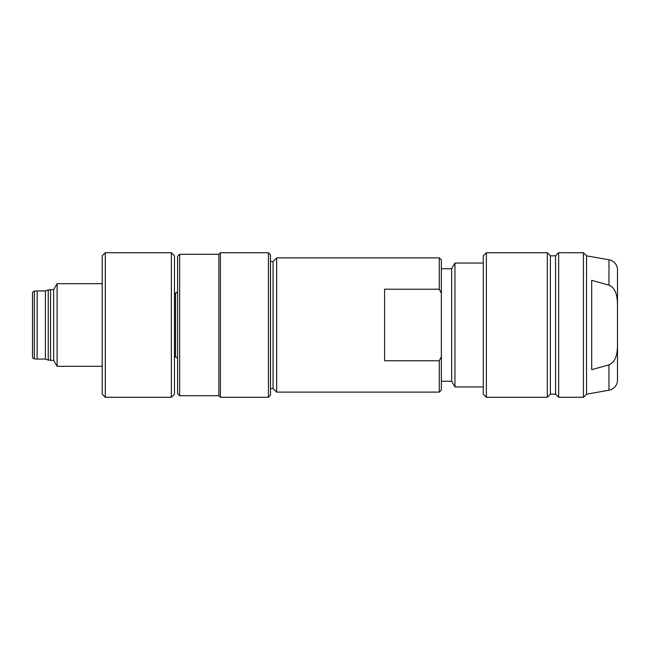<?xml version="1.0" encoding="UTF-8"?>
<svg xmlns="http://www.w3.org/2000/svg" width="650" height="650" viewBox="0 0 650 650"><rect width="100%" height="100%" fill="white"/><g stroke="black" fill="none" stroke-linecap="round" stroke-linejoin="round"><path stroke-width="0.97" d="M177.564 393.656L177.564 256.344L179.627 254.272L179.627 395.728L177.564 393.656M177.564 290.932A2.064 2.064 0 0 1 175.5 292.996L174.468 292.996M177.564 359.068A2.064 2.064 0 0 0 175.5 357.004L175.5 292.996M53.666 360.36L50.57 360.36L50.57 289.64L53.666 289.64L57.094 283.701L57.094 366.299L53.666 360.36L53.666 289.64M102.188 394.176L102.188 255.824L105.292 252.728L105.292 397.272L102.188 394.176M171.364 252.728L174.468 255.824L174.468 394.176L171.364 397.272L171.364 252.728L105.292 252.728M32.5 356.704L32.5 293.296A2.064 2.064 0 0 1 34.336 291.241L37.148 290.932L37.148 359.068L34.336 358.759A2.064 2.064 0 0 1 32.5 356.704M45.403 359.068L45.403 290.932L48.246 289.892L48.246 360.108L45.403 359.068L37.148 359.068M268.418 252.728L270.489 254.792L270.489 395.208L268.418 397.272L268.418 252.728L220.407 252.728L220.407 397.272L218.863 395.728L218.863 254.272L220.407 252.728M270.489 261.503L273.065 261.503L276.681 257.887L439.294 257.887L441.358 259.951L441.358 293.28L439.294 289.234L384.572 289.234L384.572 360.766L439.294 360.766L441.358 356.72L441.358 293.28M270.489 388.497L273.065 388.497L276.681 392.113L439.294 392.113L439.294 360.766M441.358 381.274L451.685 381.274L454.959 386.945L483.275 386.945M441.358 268.726L451.685 268.726L454.959 263.055L483.275 263.055M441.358 356.72L441.358 390.049L439.294 392.113M454.959 263.055L454.959 386.945M439.294 289.234L439.294 257.887M608.595 285.041L591.687 280.329L591.687 369.671L608.969 364.853C616.761 361.717 617.476 351.309 617.5 344.118L617.5 380.047A10.327 10.327 0 0 1 608.969 390.219L586.528 394.176L583.432 397.272L583.432 252.728L586.528 255.824L586.528 394.176M486.379 397.272L483.275 394.176L483.275 255.824L486.379 252.728L486.379 397.272L547.292 397.272L547.292 252.728L550.387 255.824L550.387 394.176L547.292 397.272M550.387 255.824L555.555 255.824L558.651 252.728L558.651 397.272L583.432 397.272M608.969 259.781A10.327 10.327 0 0 1 617.5 269.953L617.5 305.882C617.484 298.642 616.728 288.251 608.969 285.147L608.969 259.781L586.528 255.824M617.5 344.118L617.5 305.882M555.555 255.824L555.555 394.176L558.651 397.272M451.685 268.726L451.685 381.274M273.065 261.503L273.065 388.497M276.681 257.887L276.681 392.113M608.969 390.219L608.969 364.853M34.336 291.241L34.336 358.759M102.188 366.299L57.094 366.299M171.364 397.272L105.292 397.272M50.57 360.108L48.246 360.108M268.418 397.272L220.407 397.272M218.863 395.728L179.627 395.728M486.379 252.728L547.292 252.728M558.651 252.728L583.432 252.728M550.387 394.176L555.555 394.176M218.863 254.272L179.627 254.272M50.57 289.892L48.246 289.892M102.188 283.701L57.094 283.701M45.403 290.932L37.148 290.932M175.5 357.004L174.468 357.004"/></g></svg>
